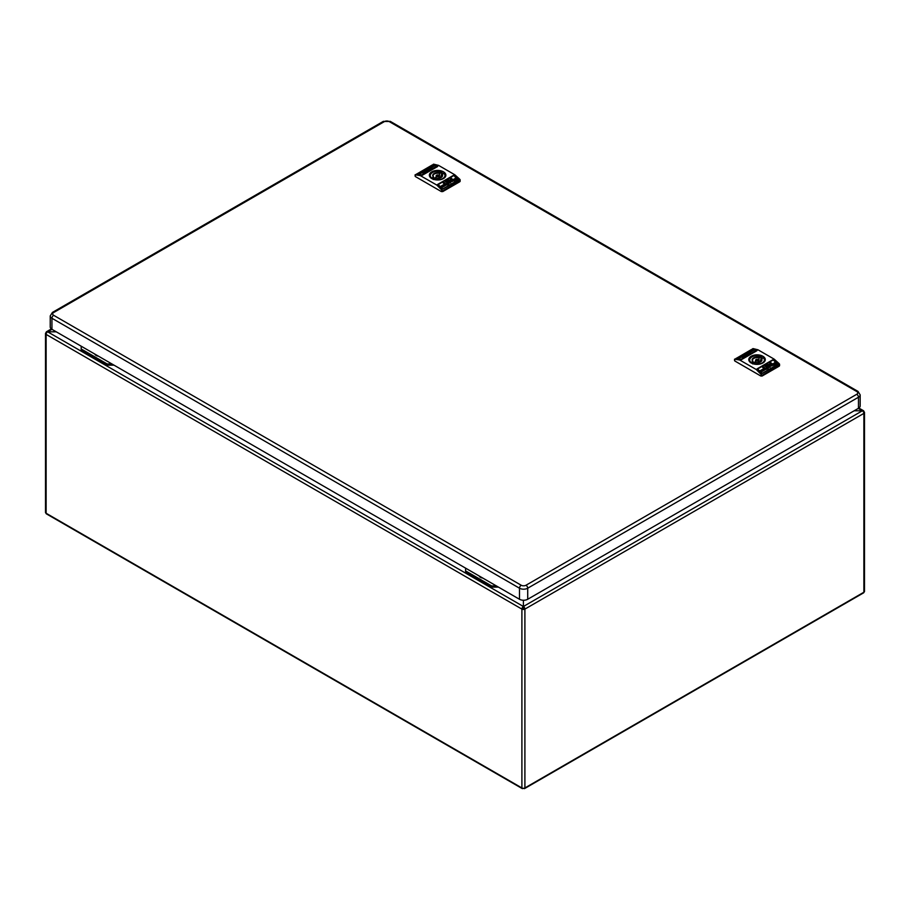 <?xml version="1.0" encoding="UTF-8"?>
<svg xmlns="http://www.w3.org/2000/svg" width="910" height="910" viewBox="0 0 910 910"><rect width="100%" height="100%" fill="white"/><g stroke="black" fill="none" stroke-linecap="round" stroke-linejoin="round"><path stroke-width="1.36" d="M479.183 575.985A4.88 2.821 0 0 0 480.48 577.327A4.88 2.821 0 0 0 482.8 578.077M480.116 576.53A3.867 2.229 0 0 0 480.878 577.532M94.788 354.058A4.88 2.821 0 0 0 96.085 355.4A4.88 2.821 0 0 0 98.416 356.151M95.721 354.604A3.867 2.229 0 0 0 96.483 355.605M111.987 363.989L107.198 363.989L81.206 348.985L81.206 346.221M496.382 585.915L491.593 585.915L465.601 570.911L465.601 568.147M81.206 348.985L81.206 350.168L107.198 365.172L114.046 365.172M107.198 363.989L107.198 365.172M465.601 570.911L465.601 572.094L491.593 587.098L498.43 587.098M491.593 585.915L491.593 587.098M56.249 331.809L47.627 331.809L56.249 331.809M523.068 788.299A1.308 0.751 -60 0 1 521.896 787.946A2.127 1.228 0 0 0 524.899 787.946A1.308 0.751 60 0 1 524.626 788.549L863.601 592.842A1.308 0.751 -120 0 0 863.874 592.239L863.874 413.39L524.899 609.097A2.127 1.228 180 0 1 521.896 609.097L523.398 606.492A2.127 1.228 60 0 1 524.899 609.097L523.398 607.436L523.398 600.247L523.398 606.492L862.373 410.785L854.16 410.785L862.373 410.785A2.127 1.228 -60 0 1 863.431 410.683A2.127 1.228 -60 0 1 863.874 411.65A2.127 1.228 180 0 1 864.5 412.526A2.127 1.228 180 0 1 863.874 413.39A2.127 1.228 -120 0 0 862.373 410.785L858.266 408.419M46.126 332.673A2.127 1.228 60 0 1 46.569 331.706A2.127 1.228 60 0 1 47.627 331.809A2.127 1.228 120 0 0 46.126 334.414A2.127 1.228 180 0 1 45.5 333.549A2.127 1.228 180 0 1 46.126 332.673L46.569 332.935M45.5 333.549L45.5 512.398A2.127 1.228 0 0 0 46.126 513.263L46.126 334.414L521.896 609.097A2.127 1.228 -60 0 1 523.398 606.492L47.627 331.809L51.938 329.318L519.496 599.269A5.801 3.356 0 0 0 527.709 599.269L858.471 408.294A5.801 3.356 0 0 0 860.178 405.928L860.178 394.872L857.971 391.391A2.423 1.399 120 0 0 856.765 391.516A3.39 1.956 180 0 1 856.765 394.28L525.991 585.244A3.39 1.956 180 0 1 521.214 585.244L53.644 315.304A3.39 1.956 180 0 1 53.644 312.539L384.418 121.576A3.39 1.956 180 0 1 389.207 121.576L856.765 391.516M524.899 609.097L524.899 787.946L863.874 592.239A2.127 1.228 0 0 0 864.5 591.375L864.5 412.526M522.715 608.619L524.08 608.619M524.626 788.549A1.308 0.751 60 0 1 523.716 788.299M521.896 609.097L521.896 787.946L46.126 513.263A1.308 0.751 120 0 0 46.399 513.866L522.158 788.549M53.644 312.539A2.423 1.399 60 0 0 52.439 312.414L50.232 315.895L50.232 326.952A5.801 3.356 0 0 0 51.938 329.318L51.938 318.261L519.496 588.213A2.423 1.399 -60 0 1 521.214 585.244M770.622 364.978L772.089 365.729L770.486 366.127L769.576 365.274L771.077 365.888L770.622 364.978M770.622 365.308L771.225 364.91M757.552 369.005L762.193 373.339L777.811 364.318L773.216 359.962A1.456 0.842 -120 0 0 772.909 359.723L757.245 368.766A1.456 0.842 60 0 1 757.552 369.005L773.216 359.962M776.253 364.227L775.309 364.512L775.832 363.727L774.012 363.397L775.104 362.351L774.535 363.147L776.184 363.317L776.253 364.557M774.012 363.397L775.104 362.351M774.615 362.897L774.535 363.477L775.627 363.101M774.091 365.479L771.361 364.819L772.544 365.035L772.237 363.738L774.091 365.479M771.521 364.978L772.544 365.376L772.579 364.705M768.177 368.038L768.006 368.994L766.152 367.242L768.074 367.037L768.177 368.038L768.074 367.037M774.126 364.614L772.442 363.772L774.046 363.534L774.126 364.944M773.534 364.751L773.705 363.841M772.442 363.772L774.046 363.534M768.324 366.264L768.7 365.718L768.563 366.491L769.576 366.116L768.7 366.628L770.099 366.935L770.099 365.979L768.7 366.048L769.962 365.843L770.099 366.935M766.641 368.925L765.276 368.596L766.118 368.061L764.901 368.243L766.573 367.856L766.641 369.255M764.901 368.243L766.573 367.856M764.445 369.551L764.548 368.175L765.799 369.358L764.65 369.87M764.571 369.756L764.582 368.846M769.268 367.367L767.585 366.423L769.268 367.367M764.377 370.188L761.363 371.917L760.112 370.734L763.115 369.005L764.377 370.188M771.225 364.637L771.566 363.59L771.043 364.739L769.61 363.818L769.928 362.737L771.111 362.794L771.225 364.967M769.61 363.818L769.928 362.737L771.111 362.794M769.792 364.887L768.074 364.227L769.792 364.887M768.848 365.422L767.585 364.512L768.848 365.422M765.981 366.764L764.866 366.082L765.981 366.764M767.585 365.627L766.675 365.081L767.619 365.024L767.585 365.957M766.641 366.173L765.697 365.592L766.573 365.513L766.641 366.502M763.501 367.981L762.591 367.39L763.535 367.378L763.501 368.311M764.377 367.424L763.501 366.866L764.377 367.424M757.211 368.959L772.909 359.723M762.546 373.35L777.731 364.91M773.045 359.871L757.04 369.107M779.54 364.091L779.267 366.127L762.17 376.001L762.17 375.307L779.267 365.433L779.096 363.579L777.902 364.808L773.386 359.86A1.456 0.842 60 0 0 773.079 359.632L757.074 368.868A1.456 0.842 -120 0 1 757.382 369.096L756.415 369.665L757.074 368.868M736.247 358.472L740.694 359.461A1.456 0.842 -120 0 1 741.002 359.587L757.006 350.35A1.456 0.842 60 0 0 756.699 350.225L752.183 349.394M740.694 359.461L739.728 360.019L756.108 369.426M773.386 359.86L774.046 359.075L757.973 349.793L757.006 350.35M739.728 360.019L734.552 359.177L734.814 360.986L760.806 376.001L762.17 376.001M762.17 375.307L761.295 374.624L760.806 376.001M761.295 374.624L756.415 369.665M734.984 359.109L753.173 348.61L734.814 359.518M734.632 360.349L734.814 360.986M779.267 366.127L779.313 365.354M777.902 364.808L760.908 374.078M757.382 369.096L762.011 373.441M753.173 348.61L757.973 349.793M774.353 359.302L779.096 363.579M751.887 349.349L736.27 358.369L751.535 349.463L756.529 350.327A1.456 0.842 -120 0 1 756.836 350.452L741.206 359.677M752.786 348.644L751.91 349.645M741.684 359.507L756.87 350.748M736.349 358.233L740.865 359.37A1.456 0.842 60 0 1 741.172 359.484L756.836 350.452M737.726 358.733L738.044 357.869L740.069 357.801L737.726 358.403M740.001 356.731L742.719 356.322L741.536 356.538L741.843 357.129L740.001 356.731M741.536 356.538L741.843 357.129M745.938 354.57L746.075 353.228L747.929 353.615L745.938 354.24M739.853 358.028L739.955 357.198L741.639 357.164L739.853 357.698M740.41 357.186L740.376 357.755M742.753 355.583L744.505 355.594L742.856 356.242L741.991 356.049L743.595 355.73M745.233 354.729L743.982 355.378L745.381 355.116M745.233 354.616L744.505 355.15L745.756 354.729M745.233 355.184L743.982 355.378M747.372 353.717L747.44 352.875L749.18 352.75L747.372 353.387M749.635 351.999L749.533 352.693L748.282 352.42L749.431 352.079M748.691 352.181L749.431 352.17M744.812 354.422L746.496 354.445L744.812 354.422M749.715 351.601L752.718 349.861L753.969 350.134L750.966 351.863L749.715 351.601M742.514 357.357L743.038 356.276L744.471 356.367L743.88 357.175L742.617 357.186L742.856 356.379L742.514 357.027M744.289 355.855L746.007 355.719L744.289 355.855M745.233 355.31L746.496 355.446L745.233 355.31L745.517 354.684M748.1 353.819L749.226 353.865L748.1 354.047M746.496 354.866L747.406 354.889L746.496 354.866M749.715 353.034L750.579 353.08L749.715 353.034M737.828 358.312L738.772 357.914M741.149 356.652L740.41 356.492M741.149 356.982L741.32 356.413M742.412 356.584L741.32 356.743L742.23 356.22M747.508 353.865L746.075 353.228M746.428 354.274L747.121 353.774L746.325 353.774M745.233 354.957L743.982 355.708M747.44 353.216L748.691 352.978L747.44 353.216M746.075 354.684L745.233 354.183M750.124 351.681L752.718 349.861M753.548 350.373L752.718 350.191M742.856 356.709L744.016 356.436L743.038 356.276M744.471 356.697L744.153 357.346M743.39 357.323L743.766 356.299L743.208 356.481M743.493 357.311L743.766 356.299M746.496 355.196L747.155 355.139M762.512 358.13A7.883 4.55 0 0 0 761.386 357.619M760.339 361.577L761.386 356.549L759.065 357.892L758.769 362.476L760.339 361.577A6.29 3.629 180 0 1 760.669 361.702M750.807 362.658L752.968 361.406L752.968 363.647M752.9 361.236L752.49 360.235A4.55 2.628 0 0 1 759.065 357.892L758.974 357.3A4.937 2.844 0 0 0 753.548 357.914A4.937 2.844 0 0 0 752.502 361.042L752.968 361.406L750.636 362.749M750.705 362.078A7.348 4.243 180 0 1 751.842 356.925A7.348 4.243 180 0 1 760.771 356.265L758.974 357.3M755.05 362.442C758.849 362.931 761.033 362.191 761.59 360.235A4.55 2.628 180 0 0 761.113 359.075L761.113 361.315M755.016 362.589L755.107 362.544A4.937 2.844 0 0 0 760.533 361.941A4.937 2.844 0 0 0 761.579 358.802L763.444 357.732A7.735 4.47 0 0 1 764.775 360.235L764.775 361.042M752.695 363.932L755.107 362.544M774.99 364.489L775.798 363.966M774.012 363.727L774.262 362.84M772.237 363.738L773.864 365.604M767.801 368.152L768.211 368.868M766.641 367.401L766.857 366.787M766.857 367.117L768.074 367.367M768.177 368.368L768.142 367.435M767.767 368.14L766.959 367.367L767.767 368.14M767.653 367.276L767.062 367.151M771.077 365.888L769.962 365.376M771.873 365.854L771.225 365.24M770.099 367.265L770.099 366.309M769.303 366.935L769.758 366.332L768.927 366.821M769.792 367.014L769.758 366.332M765.492 368.789L766.118 368.061M766.368 368.994L766.368 368.288L765.879 368.903M765.583 369.483L764.548 368.504M768.006 366.173L769.041 367.492M763.115 369.005L764.15 370.313M760.328 370.939L763.115 369.335M769.61 364.148L769.928 363.067M770.213 362.567L771.145 363.147M770.702 362.817L770.474 364.819M770.44 364.239L770.588 362.874M770.872 364.262L770.588 363.249L770.872 364.262M766.891 365.194L767.619 365.354M763.535 367.708L762.796 367.219M451.212 180.567L452.679 181.317L451.076 181.716L450.166 180.862L451.667 181.477L451.212 180.567M451.212 180.897L451.804 180.499M438.142 184.594L442.783 188.927L458.401 179.907L453.806 175.55A1.456 0.842 -120 0 0 453.498 175.311L437.835 184.355A1.456 0.842 60 0 1 438.142 184.594L453.806 175.55M456.843 179.816L455.899 180.1L456.422 179.315L454.602 178.986L455.683 177.939L455.125 178.735L456.774 178.906L456.843 180.146M454.602 178.986L455.683 177.939M455.193 178.485L455.125 179.065L456.206 178.69M454.67 181.067L451.951 180.407L453.135 180.624L452.816 179.327L454.67 181.067M452.111 180.567L453.135 180.965L453.169 180.294M448.766 183.627L448.596 184.582L446.742 182.83L448.664 182.626L448.766 183.627L448.664 182.626M454.704 180.203L453.032 179.361L454.636 179.122L454.704 180.533M454.124 180.339L454.283 179.429M453.032 179.361L454.636 179.122M448.903 181.852L449.29 181.306L449.153 182.08L450.166 181.704L449.426 182.341L450.689 182.523L450.689 181.568L449.29 181.636L450.552 181.431L450.689 182.523M447.231 184.514L445.866 184.184L446.708 183.649L445.479 183.831L447.163 183.445L447.231 184.844M445.479 183.831L447.163 183.445M445.024 185.139L445.138 183.763L446.389 184.946L445.24 185.458M445.161 185.344L445.172 184.434M449.847 182.956L448.175 182.011L449.847 182.956M444.956 185.776L441.953 187.505L440.69 186.323L443.705 184.594L444.956 185.776M451.804 180.225L452.156 179.179L451.633 180.328L450.2 179.406L450.518 178.314L451.701 178.383L451.804 180.555M450.2 179.406L450.518 178.314L451.701 178.383M450.37 180.476L448.664 179.816L450.37 180.476M449.426 181.01L448.175 180.1L449.426 181.01M446.571 182.353L445.445 181.67L446.571 182.353M448.175 181.215L447.265 180.669L448.209 180.612L448.175 181.545M447.231 181.761L446.287 181.181L447.163 181.101L447.231 182.091M444.08 183.57L443.181 182.978L444.114 182.967L444.08 183.9M444.956 183.012L444.08 182.455L444.956 183.012M437.801 184.548L453.498 175.311M443.136 188.939L458.322 180.487M453.635 175.459L437.63 184.696M458.492 180.658L458.412 179.964M460.119 179.679L459.857 181.716L442.76 191.589L442.76 190.895L459.857 181.022L459.686 179.168L458.492 180.396L453.976 175.448A1.456 0.842 60 0 0 453.669 175.22L437.63 184.434A1.456 0.842 -120 0 1 437.972 184.685L436.698 185.014L437.664 184.457M416.837 174.06L421.284 175.05A1.456 0.842 -120 0 1 421.592 175.175L437.596 165.938A1.456 0.842 60 0 0 437.289 165.813L432.773 164.983M421.284 175.05L420.318 175.607L436.698 185.014M453.976 175.448L454.625 174.663L438.552 165.381L437.596 165.938M420.318 175.607L415.131 174.765L415.404 176.574L441.384 191.589L442.76 191.589M442.76 190.895L441.885 190.213L441.384 191.589M441.885 190.213L437.005 185.242M415.574 174.697L433.763 164.198L415.404 175.107M415.21 175.937L415.404 176.574M459.857 181.716L459.891 180.942M458.492 180.396L441.498 189.667M437.972 184.685L442.601 189.03M433.763 164.198L438.552 165.381M454.943 174.891L459.686 179.168M437.63 166.541L422.297 175.255M433.365 164.232L432.5 165.233M432.477 164.938L416.86 173.958L432.125 165.051L437.118 165.916A1.456 0.842 -120 0 1 437.426 166.03L437.551 166.393M416.939 173.821L421.455 174.959A1.456 0.842 60 0 1 421.762 175.073L421.796 175.266M437.46 166.337L421.796 175.095M418.316 174.322L418.623 173.457L420.647 173.389L418.316 173.992M420.579 172.32L423.309 171.91L422.115 172.126L422.433 172.718L420.579 172.32M422.115 172.126L422.433 172.718M426.517 170.159L426.665 168.816L428.519 169.203L426.517 169.829M420.443 173.617L420.545 172.786L422.229 172.752L420.443 173.287M421 172.775L420.966 173.344M423.343 171.171L425.095 171.182L423.446 171.831L422.57 171.637L424.185 170.989M425.823 170.318L424.56 170.966L425.96 170.705M425.823 170.204L425.095 170.739L426.346 170.318M425.823 170.773L424.56 170.966M427.95 169.305L428.03 168.464L429.77 168.339L427.95 168.976M430.225 167.588L430.123 168.282L428.86 168.009L430.021 167.667M429.281 167.77L430.021 167.758M425.402 170.011L427.086 170.033L425.402 170.011M430.293 167.19L433.296 165.449L434.559 165.722L431.556 167.451L430.293 167.19M423.093 172.945L423.616 171.865L425.05 171.956L424.458 172.763L423.207 172.775L423.446 171.967L423.093 172.616M424.879 171.444L426.597 171.307L424.879 171.444M425.823 170.898L427.086 171.023L425.823 170.898L426.108 170.272M428.69 169.408L429.804 169.453L428.69 169.635M427.086 170.454L427.984 170.477L427.086 170.454M431.215 168.543L432.079 168.145L431.135 168.407M430.293 168.623L431.169 168.668L430.293 168.623M418.418 173.901L419.362 173.503M421.739 172.24L421 172.081M421.739 172.57L421.91 172.001M422.991 172.172L421.91 172.331L422.82 171.808M428.098 169.453L426.665 168.816M427.006 169.863L427.711 169.362L426.904 169.362M425.823 170.545L424.56 171.296M428.03 168.794L429.281 168.566L428.03 168.794M426.665 170.272L425.823 169.772M430.714 167.269L433.296 165.449M434.138 165.961L433.296 165.779M423.446 172.297L424.595 172.024L423.616 171.865M425.05 172.286L424.742 172.934M423.969 172.911L424.356 171.888L423.798 172.07M424.071 172.9L424.356 171.888M427.086 170.784L427.745 170.727M443.102 173.719A7.883 4.55 0 0 0 441.976 173.207M440.929 177.166L441.976 172.138L439.644 173.48L439.359 178.064L440.929 177.166A6.29 3.629 180 0 1 441.259 177.291M431.397 178.246L433.558 176.995L433.558 179.236M433.49 176.824L433.08 175.823A4.55 2.628 0 0 1 439.644 173.48L439.564 172.889A4.937 2.844 0 0 0 434.138 173.503A4.937 2.844 0 0 0 433.092 176.631L433.558 176.995L431.226 178.337M431.295 177.666A7.348 4.243 180 0 1 432.432 172.513A7.348 4.243 180 0 1 441.361 171.853L439.564 172.889M435.64 178.03C439.439 178.519 441.612 177.78 442.169 175.823A4.55 2.628 180 0 0 441.703 174.663L441.703 176.904M435.606 178.178L435.685 178.132A4.937 2.844 0 0 0 441.111 177.53A4.937 2.844 0 0 0 442.169 174.39L444.023 173.321A7.735 4.47 0 0 1 445.365 175.823L445.365 176.631M433.274 179.52L435.685 178.132M455.58 180.078L456.388 179.554M454.602 179.315L454.852 178.428M456.206 179.02L456.774 178.906M452.816 179.327L454.454 181.192M448.38 183.74L448.789 184.457M447.231 182.99L447.436 182.375M447.436 182.705L448.664 182.956M448.766 183.957L448.732 183.024M448.346 183.729L447.549 182.956L448.346 183.729M448.243 182.864L447.652 182.739M451.667 181.477L450.552 180.965M452.463 181.443L451.804 180.828M450.689 182.853L450.689 181.898M450.37 182.603L450.336 181.92M446.082 184.377L446.708 183.649M446.947 184.582L446.947 183.877L446.457 184.491M446.173 185.071L445.138 184.093M448.596 181.761L449.631 183.081M443.705 184.594L444.74 185.902M440.918 186.527L443.705 184.923M450.2 179.736L450.518 178.656M450.791 178.155L451.724 178.735M451.03 179.827L451.064 180.407M451.178 178.462L450.939 179.679L451.28 178.405M451.462 179.85L451.178 178.838L451.462 179.85M447.47 180.783L448.209 180.942M444.114 183.297L443.386 182.808M53.644 315.304A2.423 1.399 120 0 0 51.938 318.261A5.801 3.356 0 0 1 50.232 315.895M519.496 599.269L519.496 588.213A5.801 3.356 0 0 0 527.709 588.213A2.423 1.399 -120 0 0 525.991 585.244M527.709 599.269L527.709 588.213L858.471 397.238A2.423 1.399 -120 0 0 856.765 394.28M858.471 408.294L858.471 397.238A5.801 3.356 0 0 0 860.178 394.872M857.971 391.391L390.413 121.451A2.423 1.399 120 0 0 389.207 121.576M390.413 121.451L383.201 121.451A2.423 1.399 60 0 1 384.418 121.576M762.933 362.942A8.258 4.766 0 0 0 762.853 356.22A8.258 4.766 0 0 0 751.205 356.242A8.258 4.766 0 0 0 751.148 356.276A8.258 4.766 0 0 0 751.228 362.999A8.258 4.766 0 0 0 762.876 362.976A8.258 4.766 0 0 0 762.933 362.942A8.065 4.652 0 0 0 765.082 360.041L765.082 360.041A8.065 4.652 0 0 0 760.351 355.514A8.065 4.652 0 0 0 751.341 356.458A8.065 4.652 180 0 0 751.285 356.492A8.065 4.652 180 0 0 748.998 360.041L748.998 360.041A8.065 4.652 180 0 0 751.853 363.317M741.002 359.587L740.035 360.144M773.079 359.632L774.046 359.075M757.666 349.667L756.699 350.225M756.529 350.327L740.865 359.37M753.753 363.192A4.163 2.4 180 0 1 754.492 362.76M755.493 361.884A4.55 2.628 0 0 0 752.968 363.181M752.49 360.235A4.55 2.628 0 0 0 752.763 361.122M749.681 361.623A7.735 4.47 180 0 1 749.305 360.235A7.735 4.47 180 0 1 751.706 357.004M763.376 357.766A7.348 4.243 180 0 1 762.239 362.931A7.348 4.243 180 0 1 753.309 363.579M764.4 361.623A7.735 4.47 0 0 0 764.775 360.235L763.433 357.607L761.249 358.858M761.59 360.235A4.55 2.628 180 0 1 760.385 362.021M758.076 359.632A1.467 0.842 180 0 1 758.508 360.201A1.467 0.842 180 0 1 757.62 361.008A1.467 0.842 180 0 1 756.005 360.826A1.467 0.842 180 0 1 755.573 360.201A1.467 0.842 180 0 1 756.199 359.53M756.278 360.36A1.081 0.626 180 0 1 757.803 359.484A1.081 0.626 180 0 1 756.278 360.36M443.523 178.531A8.258 4.766 0 0 0 443.432 171.808A8.258 4.766 0 0 0 431.795 171.831A8.258 4.766 0 0 0 431.738 171.865A8.258 4.766 0 0 0 431.818 178.588A8.258 4.766 0 0 0 443.466 178.565A8.258 4.766 0 0 0 443.523 178.531A8.065 4.652 0 0 0 445.673 175.63L445.673 175.63A8.065 4.652 0 0 0 440.94 171.103A8.065 4.652 0 0 0 431.932 172.047A8.065 4.652 180 0 0 431.875 172.081A8.065 4.652 180 0 0 429.577 175.63L429.577 175.63A8.065 4.652 180 0 0 432.443 178.906M421.592 175.175L420.625 175.732M453.669 175.22L454.625 174.663M438.245 165.256L437.289 165.813M437.426 166.03L421.762 175.073M437.118 165.916L421.455 174.959M434.343 178.781A4.163 2.4 180 0 1 435.082 178.349M436.072 177.473A4.55 2.628 0 0 0 433.558 178.769M433.08 175.823A4.55 2.628 0 0 0 433.342 176.711M430.271 177.211A7.735 4.47 180 0 1 429.884 175.823A7.735 4.47 180 0 1 432.296 172.593M443.955 173.355A7.348 4.243 180 0 1 442.829 178.508A7.348 4.243 180 0 1 433.888 179.168M444.979 177.211A7.735 4.47 0 0 0 445.365 175.823L444.012 173.196L441.839 174.447M442.169 175.823A4.55 2.628 180 0 1 440.975 177.609M438.665 175.22A1.467 0.842 180 0 1 439.098 175.789A1.467 0.842 180 0 1 438.21 176.597A1.467 0.842 180 0 1 436.595 176.415A1.467 0.842 180 0 1 436.163 175.789A1.467 0.842 180 0 1 436.789 175.118M436.868 175.948A1.081 0.626 180 0 1 438.392 175.073A1.081 0.626 180 0 1 436.868 175.948M46.569 331.706L51.358 328.931M858.869 408.044L863.431 410.683M52.439 312.414L383.201 121.451M748.998 360.041C751.33 364.318 755.926 365.297 762.785 362.965L765.082 360.041M734.529 359.2L734.529 360.599M779.552 364.353L779.552 365.729M761.169 356.31C754.731 354.832 750.773 356.14 749.305 360.235L749.305 361.042M752.9 363.682L755.038 362.442M755.459 362.544L755.573 360.201L757.996 359.461L758.621 362.544M761.113 360.986L760.339 360.724M429.577 175.63C431.909 179.907 436.504 180.885 443.363 178.553L445.673 175.63M415.119 174.788L415.119 176.187M460.141 179.941L460.141 181.317M441.76 171.899C435.31 170.42 431.363 171.728 429.884 175.823L429.884 176.631M433.49 179.27L435.628 178.03M436.038 178.132L436.163 175.789L438.586 175.05L439.212 178.132M441.703 176.574L440.929 176.312"/></g></svg>
